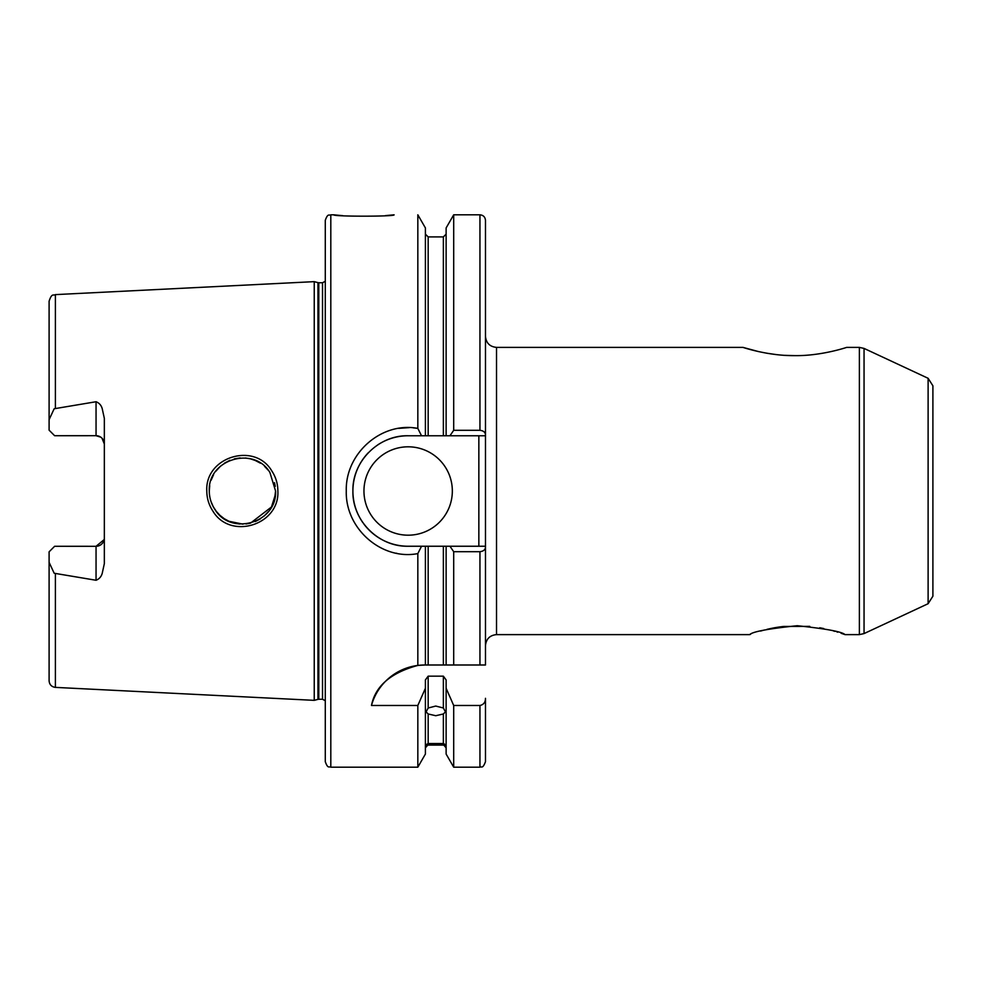 <?xml version="1.0" encoding="UTF-8"?>
<svg xmlns="http://www.w3.org/2000/svg" width="982" height="982" viewBox="0 0 982 982"><rect width="100%" height="100%" fill="white"/><g stroke="black" fill="none" stroke-linecap="round" stroke-linejoin="round"><path stroke-width="1.47" d="M275.574 491L269.903 472.465C253.933 445.472 207.57 459.343 209.289 491C209.326 497.714 211.216 503.901 214.972 509.56C231.249 536.688 277.341 522.399 275.574 491L274.543 499.224M206.797 491C204.87 456.79 254.706 441.691 271.793 470.93C275.795 477.007 277.82 483.684 277.869 491C279.784 525.039 230.328 540.419 212.885 511.094C208.871 505.018 206.846 498.316 206.797 491M385.337 215.635L394.064 214.812C395.906 216.629 331.977 216.629 333.843 214.812L339.097 215.34M339.355 215.365L342.73 215.647M750.579 634.298L749.696 634.618C752.421 631.708 768.268 628.738 797.249 625.718C826.193 628.775 842.114 631.745 845.011 634.618L841.071 633.255M837.732 632.187L836.86 631.917M834.97 631.365L833.337 630.898M823.763 628.554L819.737 627.768M809.794 626.369L783.71 626.442M783.231 626.491L779.229 627.007M778.935 627.044L774.724 627.731M774.626 627.744L770.735 628.517M770.588 628.541L766.991 629.352M764.475 629.99L763.517 630.235M763.247 630.309L760.534 631.058M446.123 688.284L453.696 705.481L453.696 767.188L446.123 754.053L446.123 679.937L443.361 676.168L428.164 676.168L428.164 707.997L426.102 711.864L428.164 713.975L428.164 743.534C425.415 744.982 425.415 745.326 428.164 744.577L425.402 747.854M428.164 707.997L435.762 706.058L443.361 707.997L443.361 676.168M446.123 747.854L443.361 744.577L428.164 744.577C425.415 745.326 425.415 744.982 428.164 743.534L443.361 743.534L443.361 713.975L435.762 715.718L428.164 713.975M845.011 634.618L859.373 634.618L859.373 347.382L846.631 347.382C847.098 347.284 821.259 356.036 794.708 355.631C768.194 355.987 742.527 347.284 742.981 347.382L758.73 351.642M100.765 437.174L96.052 435.713L96.052 401.736C99.243 402.976 101.306 405.308 102.238 408.757L104.338 418.357L104.338 563.643L102.238 573.243C101.306 576.68 99.243 579.024 96.052 580.264L96.052 546.287A8.286 8.286 0 0 0 104.338 538.001M96.052 401.736L54.182 408.757L49.1 419.645L49.1 430.177L54.624 435.713L55.728 435.713M96.052 435.701A8.286 8.286 0 0 1 104.338 443.999A8.286 8.286 0 0 0 96.052 435.701L54.624 435.713M104.19 539.584L96.052 546.299L54.624 546.287L49.1 551.823L49.1 562.355L54.182 573.243L96.052 580.264M363.954 491A44.19 44.19 0 0 0 408.144 535.19A44.19 44.19 0 0 0 452.334 491A44.19 44.19 0 0 0 408.144 446.81A44.19 44.19 0 0 0 363.954 491M417.829 665.428L424.715 664.998A55.238 55.238 0 0 0 371.478 705.481C375.271 686.16 390.713 672.805 417.829 665.428L417.829 553.602C381.605 560.587 345.198 528.66 346.278 491C345.185 453.303 381.642 421.438 417.829 428.398L421.523 435.762L408.144 435.762A55.238 55.238 0 0 0 382.108 442.281M380.648 443.091A55.238 55.238 0 0 0 377.64 444.944M368.385 452.653A55.238 55.238 0 0 0 362.775 522.51M446.123 435.762L449.952 435.762L453.696 430.3L453.696 214.812L446.123 227.947L446.123 435.762L443.361 435.762L443.361 236.907L428.164 236.907L428.164 435.762L443.361 435.762L408.144 435.762C378.622 435.001 352.145 461.491 352.906 491C352.121 520.485 378.659 547.023 408.144 546.238L421.523 546.238L417.829 553.602M275.365 494.67L271.449 507.019L250.508 523.136M242.935 524.143L228.953 521.282M224.313 518.754L219.808 515.231M216.212 511.266L213.229 506.675M209.534 495.038L209.743 496.45M275.439 493.995L275.561 491.884M211.093 501.777L213.266 506.749M216.273 511.352L219.931 515.329M224.203 518.68L229.002 521.295M234.146 523.087L239.559 524.02M245.966 523.958L250.373 523.173M255.345 521.528L260.353 518.877M264.048 516.127L268.442 511.536M932.9 385.803L932.9 596.197L928.113 603.709L928.113 378.291L932.9 385.803M330.811 767.188C329.179 766.132 327.914 769.213 325.288 761.664L325.288 220.336C327.914 212.787 329.179 215.868 330.811 214.812L330.811 767.188L417.829 767.188L417.829 705.481L425.402 688.284L425.402 679.937L428.164 676.168M317.947 282.632L318.794 282.755L318.794 699.245L317.947 699.368L317.947 282.632L314.24 281.65L314.24 700.35L55.397 687.388C51.543 686.848 49.444 684.638 49.1 680.772L49.1 562.355M417.829 428.398L417.829 214.812L425.402 227.947L425.402 435.762M417.522 428.348L413.091 427.821M409.322 427.624L398.631 428.373M766.377 353.152L775.547 354.49M784.986 355.337L794.561 355.631M443.361 744.577C446.11 745.338 446.11 744.982 443.361 743.534C446.11 744.982 446.11 745.338 443.361 744.577M443.361 713.975L445.423 711.864L443.361 707.997M396.151 553.185L396.838 553.32M371.478 705.481L417.829 705.481M424.715 664.998L425.402 664.998L425.402 546.238L408.144 546.238A55.238 55.238 0 0 1 363.757 523.872M453.696 430.3L479.952 430.3C483.525 430.754 485.366 432.301 485.476 434.94L485.476 664.998L425.402 664.998M443.361 664.998L443.361 546.238L428.164 546.238L428.164 664.998M485.476 547.06C485.366 549.687 483.525 551.233 479.952 551.7L453.696 551.7L453.696 664.998L446.123 664.998L446.123 546.238L485.476 546.238M453.696 551.7L449.952 546.238M443.361 546.238L446.123 546.238M425.402 546.238L428.164 546.238M479.952 430.3L479.952 214.812C483.304 215.144 485.145 216.985 485.476 220.336L485.476 434.94M417.829 767.188L425.402 754.053L425.402 688.284M485.476 698.325L485.476 761.664L485.476 698.325C485.476 702.265 483.635 704.659 479.952 705.481L453.696 705.481M49.1 419.645L49.1 301.228C51.923 292.55 53.372 295.95 55.397 294.612L55.397 408.328M274.518 482.714L275.255 486.372M209.289 491L209.718 485.648M211.081 480.259L213.56 474.723M215.819 471.25L220.459 466.192M224.387 463.197L229.96 460.288M234.232 458.889L240.173 457.931M245.426 457.993L250.41 458.827M254.939 460.312L260.476 463.197M264.551 466.315L268.454 470.464M255.848 460.693L250.484 458.852M104.338 443.999L101.993 438.218M485.476 435.762L449.952 435.762M478.848 546.238L478.848 435.762M742.981 347.382L496.524 347.382L496.524 634.618C489.809 635.268 486.127 638.951 485.476 645.665M928.113 378.291L864.05 348.414L864.05 633.586L859.373 634.618M318.794 282.755L322.526 282.755L322.526 699.245L325.288 700.731M55.397 573.672L55.397 687.388M479.952 664.998L479.952 551.7M453.696 767.188L479.952 767.188L479.952 705.481M864.05 348.414L859.373 347.382M55.397 294.612L314.24 281.65M330.811 214.812L333.843 214.812M443.361 745.092L428.164 745.092M496.524 634.618L749.696 634.618M453.696 214.812L479.952 214.812M443.361 236.907L446.123 234.146M428.164 236.907L425.402 234.146M479.952 767.188C481.438 766.095 482.592 769.458 485.476 761.664M317.947 699.368L314.24 700.35M318.794 699.245L322.526 699.245M322.526 282.755L325.288 281.269M928.113 603.709L864.05 633.586M496.524 347.382C489.809 346.732 486.127 343.049 485.476 336.335"/></g></svg>
